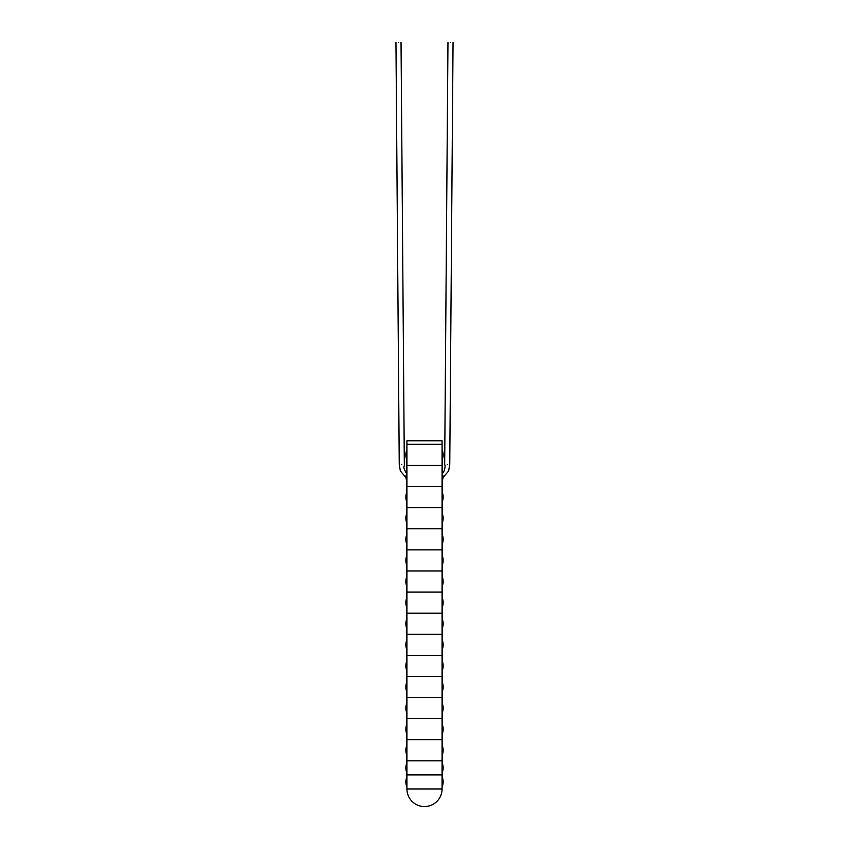<?xml version="1.0" encoding="UTF-8"?>
<svg xmlns="http://www.w3.org/2000/svg" width="849" height="849" viewBox="0 0 849 849"><rect width="100%" height="100%" fill="white"/><g stroke="black" fill="none" stroke-linecap="round" stroke-linejoin="round"><path stroke-width="1.27" d="M442.085 507.66L442.085 486.573L406.915 486.573L406.915 444.367L442.085 444.367L406.915 444.367L406.915 465.464L442.085 465.464L442.085 444.367L442.085 465.464L406.915 465.464L442.085 465.464L406.915 465.464L406.915 486.562L442.085 486.562L442.085 465.464L442.085 486.562L406.915 486.562L406.915 507.66L442.085 507.66L406.915 507.67L406.915 528.757L442.085 528.757L442.085 507.67M406.915 440.79L406.915 444.303L442.085 444.303L442.085 440.79L406.915 440.79M450.501 42.471C453.525 42.492 453.525 42.492 450.501 42.471C447.487 42.45 447.487 42.45 450.501 42.471M447.221 464.414C450.235 464.254 450.235 464.254 447.221 464.414C444.197 464.573 444.197 464.573 447.221 464.414M442.987 476.013C443.072 477.923 443.072 477.923 442.987 476.013L442.945 475.291C442.764 472.458 442.764 472.458 442.945 475.291M447.964 42.45L444.674 464.541C445.874 466.143 444.006 472.384 442.796 473.073A13.011 13.011 0 0 0 442.435 471.8L442.435 480.237A13.011 13.011 0 0 0 443.051 477.478L448.633 471.025L449.758 464.276L453.048 42.492M442.085 473.18L442.085 478.857M442.435 454.915L442.435 459.139A13.011 13.011 0 0 0 442.435 450.702L442.435 454.915M442.435 450.702L442.435 472.935M442.435 479.101L442.435 522.432A13.011 13.011 0 0 0 442.435 513.995L442.435 564.627A13.011 13.011 0 0 0 442.435 556.191L442.435 606.823A13.011 13.011 0 0 0 442.435 598.386L442.435 649.018A13.011 13.011 0 0 0 442.435 640.581L442.435 691.213A13.011 13.011 0 0 0 442.435 682.766L442.435 733.409A13.011 13.011 0 0 0 442.435 724.961L442.435 772.091A13.011 13.011 0 0 0 442.435 763.654L442.435 786.153A13.011 13.011 0 0 0 442.435 777.716L442.435 786.153M442.085 518.208L442.085 513.995M442.085 539.306L442.435 543.53A13.011 13.011 0 0 0 442.435 535.093L442.085 539.306M442.085 560.404L442.085 556.191M442.085 581.501L442.435 585.725A13.011 13.011 0 0 0 442.435 577.288L442.085 581.501M442.085 602.599L442.085 598.386M442.085 623.697L442.435 627.92A13.011 13.011 0 0 0 442.435 619.473L442.085 623.697M442.085 644.794L442.085 640.581M442.085 665.892L442.435 670.116A13.011 13.011 0 0 0 442.435 661.668L442.085 665.892M442.085 686.99L442.085 682.766M442.085 708.087L442.435 712.3A13.011 13.011 0 0 0 442.435 703.863L442.085 708.087M442.085 729.185L442.085 724.961M442.085 750.304L442.435 754.496A13.011 13.011 0 0 0 442.435 746.059L442.085 750.283M442.085 760.842L406.915 760.842L442.085 760.842L442.085 528.768L406.915 528.768L406.915 549.865L442.085 549.865L406.915 549.865L406.915 570.963L442.085 570.963L406.915 570.963L406.915 592.061L442.085 592.061L406.915 592.061L406.915 613.158L442.085 613.158L406.915 613.158L406.915 634.256L442.085 634.256L406.915 634.256L406.915 655.354L442.085 655.354L406.915 655.354L406.915 676.451L442.085 676.451L406.915 676.451L406.915 697.549L442.085 697.549L406.915 697.549L406.915 718.647L442.085 718.647L406.915 718.647L406.915 739.744L442.085 739.744L406.915 739.744L406.915 774.904L406.915 760.842L442.085 760.842L442.085 774.904L406.915 774.904L442.085 774.904L442.085 760.842M442.435 497.111L442.435 501.334A13.011 13.011 0 0 0 442.435 492.898L442.435 497.111M442.085 763.654L442.085 767.867M406.565 763.654L406.565 772.091A13.011 13.011 0 0 1 406.565 763.654L406.565 763.654M406.915 763.654L406.915 767.867M406.565 479.101L406.565 522.432A13.011 13.011 0 0 1 406.565 513.995L406.565 564.627A13.011 13.011 0 0 1 406.565 556.191L406.565 606.823A13.011 13.011 0 0 1 406.565 598.386L406.565 649.018A13.011 13.011 0 0 1 406.565 640.581L406.565 661.668A13.011 13.011 0 0 0 406.565 670.116L406.565 691.213A13.011 13.011 0 0 1 406.565 682.766L406.565 733.409A13.011 13.011 0 0 1 406.565 724.961L406.565 777.716A13.011 13.011 0 0 0 406.565 786.153M401.779 464.414C404.803 464.573 404.803 464.573 401.779 464.414C398.765 464.254 398.765 464.254 401.779 464.414M398.499 42.471C401.513 42.45 401.513 42.45 398.499 42.471C395.475 42.492 395.475 42.492 398.499 42.471M406.055 475.291C406.236 472.458 406.236 472.458 406.055 475.291L406.013 476.013C405.928 477.923 405.928 477.923 406.013 476.013M401.036 42.45L404.326 464.541C404.697 467.321 402.161 465.634 406.204 473.073A13.011 13.011 0 0 1 406.565 471.8L406.565 480.237A13.011 13.011 0 0 1 405.949 477.478L400.367 471.025L399.242 464.276L395.952 42.492M406.915 473.18L406.915 478.857M406.565 450.702L406.915 459.139L406.565 450.702A13.011 13.011 0 0 0 406.565 459.139L406.565 472.935M406.915 497.111L406.565 501.334A13.011 13.011 0 0 1 406.565 492.898L406.915 497.111M406.915 750.304L406.565 754.496A13.011 13.011 0 0 1 406.565 746.059L406.915 750.283M406.915 729.185L406.915 724.961M406.915 708.087L406.565 712.3A13.011 13.011 0 0 1 406.565 703.863L406.915 708.087M406.915 686.99L406.915 682.766M406.915 644.794L406.915 640.581M406.915 623.697L406.565 627.92A13.011 13.011 0 0 1 406.565 619.473L406.915 623.697M406.915 602.599L406.915 598.386M406.915 581.501L406.565 585.725A13.011 13.011 0 0 1 406.565 577.288L406.915 581.501M406.915 560.404L406.915 556.191M406.915 539.306L406.565 543.53A13.011 13.011 0 0 1 406.565 535.093L406.915 539.306M406.915 518.208L406.915 513.995M406.915 788.965A17.585 17.585 0 0 0 424.5 806.55A17.585 17.585 0 0 0 442.085 788.965L406.915 788.965L406.915 774.904L442.085 774.904L442.085 788.965"/></g></svg>
